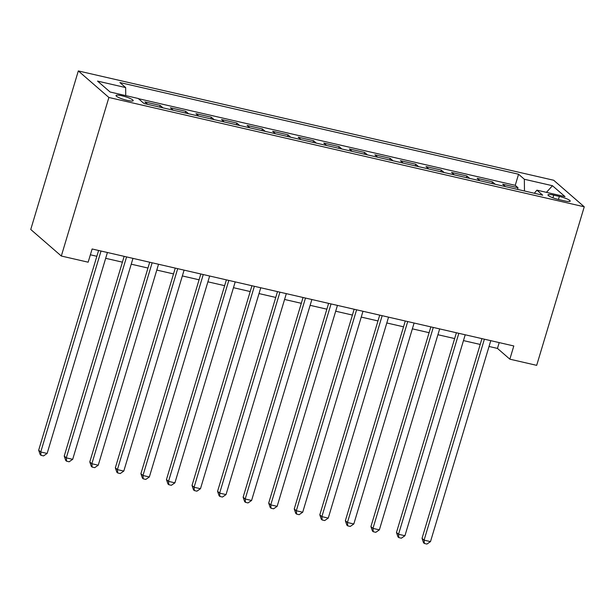 <?xml version="1.0" encoding="UTF-8"?>
<svg xmlns="http://www.w3.org/2000/svg" width="615" height="615" viewBox="0 0 615 615"><rect width="100%" height="100%" fill="white"/><g stroke="black" fill="none" stroke-linecap="round" stroke-linejoin="round"><path stroke-width="0.92" d="M127.267 100.391A8.964 1.538 16.7 0 0 133.201 100.668A8.964 1.538 16.7 0 0 121.978 95.794A8.964 1.538 16.7 0 0 116.035 95.517A8.964 1.538 16.7 0 0 127.267 100.391M108.886 97.478L61.316 256.025L30.75 229.48L78.32 70.933L553.685 180.249L584.25 206.801L108.886 97.478L78.32 70.933M505.445 186.622L502.67 184.208L518.007 187.736L517.507 189.389M495.221 184.269L492.446 181.856L491.954 183.516M492.446 181.856L477.117 178.327L479.892 180.741M454.331 174.86L451.556 172.454L466.893 175.982L466.393 177.635M428.778 168.987L426.003 166.573L441.332 170.101L440.84 171.762M403.217 163.106L400.442 160.7L415.778 164.228L415.279 165.881M377.664 157.232L374.889 154.819L390.218 158.347L389.726 160.008M352.103 151.352L349.328 148.945L364.664 152.474L364.165 154.127M326.55 145.478L323.767 143.064L339.103 146.593L338.611 148.253M300.989 139.597L298.214 137.191L313.55 140.712L313.05 142.373M275.428 133.724L272.653 131.31L287.989 134.839L287.489 136.499M249.875 127.843L247.099 125.437L262.436 128.958L261.936 130.618M224.314 121.97L221.538 119.556L236.875 123.085L236.375 124.745M198.76 116.089L195.985 113.683L211.322 117.204L210.822 118.864M173.199 110.216L170.424 107.802L185.761 111.33L185.261 112.983M147.646 104.335L144.871 101.929L160.208 105.449L159.708 107.11M489.033 346.476L497.458 348.413L509.85 359.175L513.809 345.961L92.119 248.983L88.153 262.198L61.316 256.025M559.343 196.431L553.723 195.132A8.679 1.491 16.7 0 0 547.965 194.863A8.679 1.491 16.7 0 0 558.843 199.583L564.47 200.874A8.679 1.491 16.7 0 0 570.22 201.151A8.679 1.491 16.7 0 0 559.343 196.431L558.428 199.483M524.464 190.996L524.349 179.257L518.568 174.23L119.871 82.548L125.66 87.568L97.547 81.103L110.1 92.012L138.214 98.477L144.002 103.497L542.691 195.186L536.91 190.158L534.304 193.256M524.349 179.257L552.462 185.722L565.024 196.623L536.91 190.158M518.007 187.736L515.239 185.33L138.452 98.684M160.208 105.449L162.983 107.863M185.761 111.33L188.536 113.737M211.322 117.204L214.097 119.618M236.875 123.085L239.65 125.491M262.436 128.958L265.211 131.372M287.989 134.839L290.764 137.245M313.55 140.712L316.325 143.126M339.103 146.593L341.879 149.007M364.664 152.474L367.439 154.88M390.218 158.347L392.993 160.761M415.778 164.228L418.554 166.634M441.332 170.101L444.107 172.515M466.893 175.982L469.668 178.388M509.85 359.175L536.68 365.348L584.25 206.801M90.374 254.794L96.847 256.286M105.672 258.315L122.408 262.159M131.233 264.189L147.961 268.04M156.787 270.07L173.522 273.913M182.347 275.943L199.076 279.794M207.901 281.824L224.636 285.668M233.462 287.697L250.19 291.548M259.015 293.578L275.751 297.429M284.576 299.459L301.304 303.303M310.129 305.332L326.865 309.184M335.69 311.213L352.418 315.057M361.243 317.086L377.979 320.938M386.804 322.967L403.532 326.811M412.358 328.841L429.093 332.692M437.918 334.721L454.654 338.565M463.472 340.595L480.207 344.446M499.196 342.601L497.458 348.413M515.239 185.33L518.568 174.23M125.66 87.568L125.737 95.602M546.428 192.349L552.462 185.722M481.952 338.634L422.036 538.348L424.096 540.139L484.389 339.196M430.492 541.615L426.925 544.067L424.365 543.483L424.096 540.139L430.492 541.615L490.778 340.664M424.365 543.483L423.543 542.761L422.036 538.348M456.392 332.753L396.475 532.475L398.543 534.266L458.828 333.315M404.931 535.734L401.364 538.194L398.812 537.602L398.543 534.266L404.931 535.734L465.217 334.783M398.812 537.602L397.982 536.887L396.475 532.475M430.838 326.88L370.922 526.594L372.982 528.385L433.275 327.441M379.37 529.861L375.803 532.313L373.251 531.729L372.982 528.385L379.37 529.861L439.663 328.91M373.251 531.729L372.429 531.006L370.922 526.594M405.277 320.999L345.361 520.721L347.429 522.512L407.714 321.56M353.817 523.98L350.25 526.44L347.69 525.848L347.429 522.512L353.817 523.98L414.103 323.029M347.69 525.848L346.868 525.133L345.361 520.721M379.724 315.126L319.808 514.84L321.868 516.631L382.161 315.687M328.256 518.099L324.689 520.559L322.137 519.975L321.868 516.631L328.256 518.099L388.549 317.156M322.137 519.975L321.307 519.252L319.808 514.84M354.163 309.245L294.247 508.959L296.315 510.757L356.6 309.806M302.703 512.226L299.136 514.678L296.576 514.094L296.315 510.757L302.703 512.226L362.988 311.275M296.576 514.094L295.754 513.379L294.247 508.959M328.61 303.372L268.694 503.085L270.754 504.877L331.047 303.933M277.142 506.345L273.575 508.805L271.023 508.213L270.754 504.877L277.142 506.345L337.435 305.401M271.023 508.213L270.193 507.498L268.694 503.085M303.049 297.491L243.133 497.204L245.201 499.003L305.486 298.052M251.589 500.472L248.022 502.924L245.462 502.34L245.201 499.003L251.589 500.472L311.874 299.52M245.462 502.34L244.639 501.625L243.133 497.204M277.496 291.618L217.579 491.331L219.64 493.122L279.925 292.179M226.028 494.591L222.461 497.051L219.909 496.459L219.64 493.122L226.028 494.591L286.321 293.647M219.909 496.459L219.078 495.744L217.579 491.331M251.935 285.737L192.018 485.45L194.086 487.249L254.372 286.298M200.475 488.717L196.908 491.17L194.348 490.586L194.086 487.249L200.475 488.717L260.76 287.766M194.348 490.586L193.525 489.871L192.018 485.45M226.382 279.863L166.457 479.577L168.525 481.368L228.811 280.425M174.914 482.837L171.347 485.296L168.794 484.705L168.525 481.368L174.914 482.837L235.207 281.893M168.794 484.705L167.964 483.99L166.457 479.577M200.821 273.983L140.904 473.696L142.972 475.495L203.257 274.544M149.36 476.963L145.793 479.416L143.233 478.831L142.972 475.495L149.36 476.963L209.646 276.012M143.233 478.831L142.411 478.109L140.904 473.696M175.267 268.109L115.343 467.823L117.411 469.614L177.697 268.663M123.799 471.082L120.233 473.542L117.68 472.95L117.411 469.614L123.799 471.082L184.093 270.139M117.68 472.95L116.85 472.235L115.343 467.823M149.706 262.228L89.79 461.942L91.858 463.741L152.143 262.789M98.246 465.209L94.679 467.661L92.119 467.077L91.858 463.741L98.246 465.209L158.532 264.258M92.119 467.077L91.297 466.355L89.79 461.942M124.153 256.355L64.229 456.069L66.297 457.86L126.582 256.909M72.685 459.328L69.118 461.788L66.566 461.196L66.297 457.86L72.685 459.328L132.971 258.385M66.566 461.196L65.736 460.481L64.229 456.069M98.592 250.474L38.676 450.188L40.744 451.979L101.029 251.035M47.132 453.455L43.565 455.907L41.005 455.323L40.744 451.979L47.132 453.455L107.417 252.504M41.005 455.323L40.183 454.6L38.676 450.188M552.923 197.807L553.723 195.132"/></g></svg>
